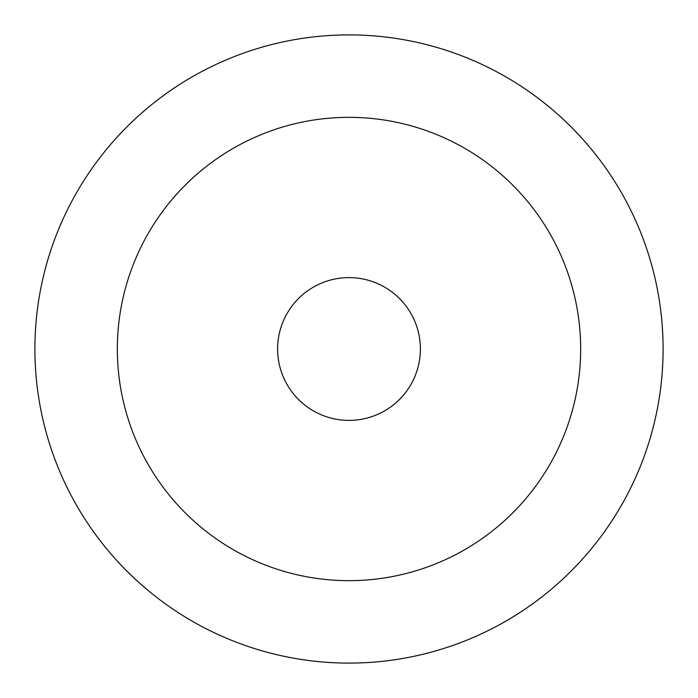 <?xml version="1.0" encoding="UTF-8"?>
<svg xmlns="http://www.w3.org/2000/svg" width="698" height="698" viewBox="0 0 698 698"><rect width="100%" height="100%" fill="white"/><g stroke="black" fill="none" stroke-linecap="round" stroke-linejoin="round"><path stroke-width="1.05" d="M277.612 349A71.388 71.388 0 0 0 349 420.388A71.388 71.388 0 0 0 420.388 349A71.388 71.388 0 0 0 349 277.612A71.388 71.388 0 0 0 277.612 349M580.666 349A231.666 231.666 0 0 0 349 117.334A231.666 231.666 0 0 0 117.334 349A231.666 231.666 0 0 0 349 580.666A231.666 231.666 0 0 0 580.666 349M663.1 349A314.1 314.1 0 0 0 349 34.9A314.1 314.1 0 0 0 34.9 349A314.1 314.1 0 0 0 349 663.1A314.1 314.1 0 0 0 663.1 349"/></g></svg>
